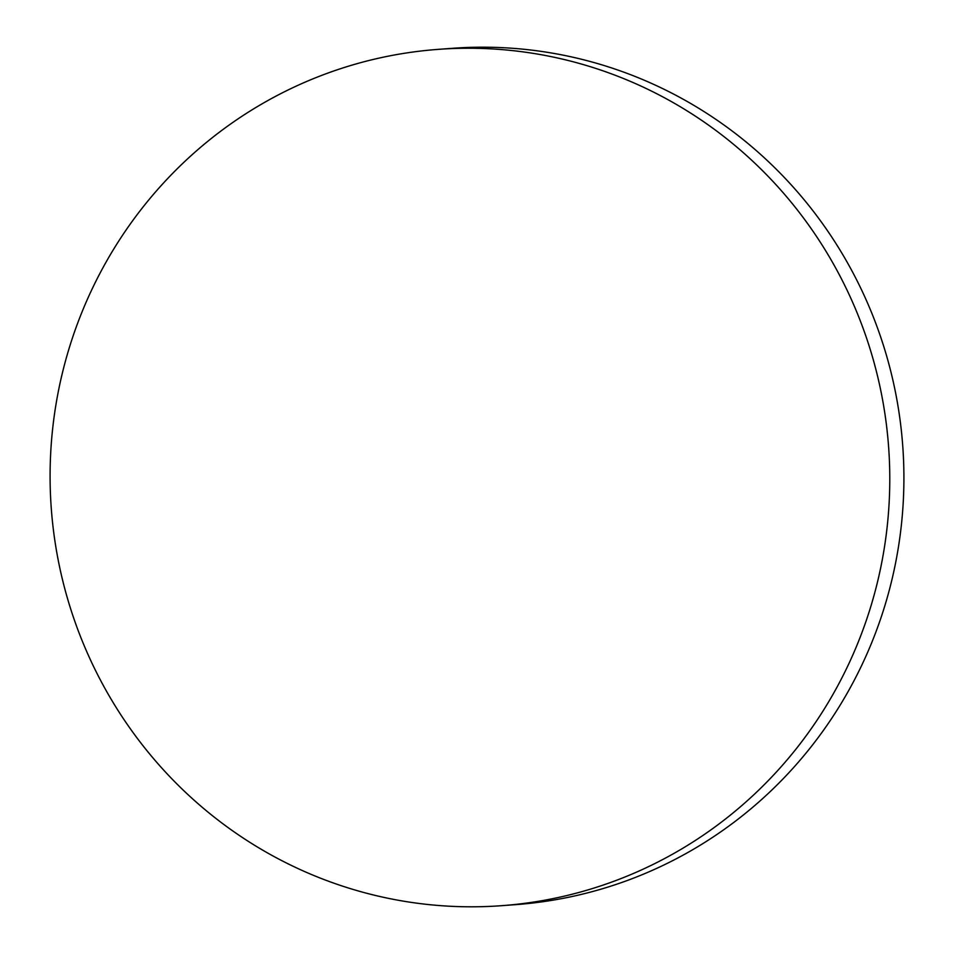 <?xml version="1.0" encoding="UTF-8"?>
<svg xmlns="http://www.w3.org/2000/svg" width="954" height="954" viewBox="0 0 954 954"><rect width="100%" height="100%" fill="white"/><g stroke="black" fill="none" stroke-linecap="round" stroke-linejoin="round"><path stroke-width="1.43" d="M437.993 49.381L452.124 48.332A429.336 419.796 85.7 0 1 885.491 603.62A429.336 419.796 85.7 0 1 516.007 904.619L501.876 905.668A429.336 419.796 85.7 0 1 68.509 350.38A429.336 419.796 85.7 0 1 437.993 49.381A429.336 419.796 85.7 0 1 871.36 604.669A429.336 419.796 85.7 0 1 501.876 905.668"/></g></svg>
